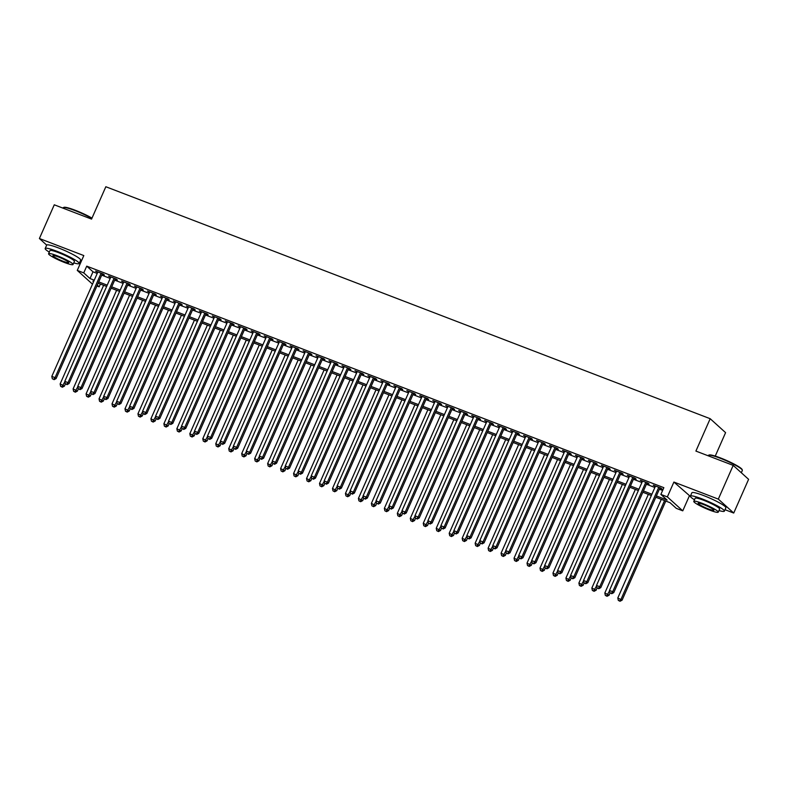 <?xml version="1.0" encoding="UTF-8"?>
<svg xmlns="http://www.w3.org/2000/svg" width="788" height="788" viewBox="0 0 788 788"><rect width="100%" height="100%" fill="white"/><g stroke="black" fill="none" stroke-linecap="round" stroke-linejoin="round"><path stroke-width="1.18" d="M100.391 284.054L99.17 286.832L96.934 285.985M79.815 262.059L80.79 262.434M715.248 456.094L725.59 432.642L710.185 418.704L105.838 186.736L91.556 219.103L54.273 204.801L39.4 238.518L46.679 245.107A18.577 2.364 -156.2 0 1 58.46 247.924A18.577 2.364 -156.2 0 1 80.662 260.129L79.174 263.507A18.577 2.364 -156.2 0 0 56.972 251.293A18.577 2.364 -156.2 0 0 45.182 248.506A18.577 2.364 -156.2 0 0 49.28 252.111M710.185 418.704L695.903 451.081L733.195 465.383L748.6 479.331L733.726 513.047L718.321 499.109L673.898 482.059L667.357 496.903L682.763 510.841L676.281 508.349L670.036 502.695L655.823 497.248M673.898 482.059L690.367 496.41M725.019 509.708L733.726 513.047M689.313 496.007L682.763 510.841M733.195 465.383L718.321 499.109M102.145 274.185L104.41 275.051L103.366 274.106L95.584 271.121L97.653 272.461M115.107 279.159L117.382 280.026L116.338 279.09L108.557 276.096L110.625 277.435M128.08 284.133L130.345 285.01L129.311 284.064L121.529 281.08L123.588 282.409M141.052 289.117L143.317 289.984L142.273 289.038L134.492 286.054L136.56 287.393M154.015 294.091L156.29 294.958L155.246 294.022L147.464 291.038L149.533 292.368M166.987 299.066L169.253 299.942L168.218 298.997L160.437 296.012L162.495 297.342M179.95 304.05L182.225 304.917L181.181 303.981L173.399 300.986L175.468 302.326M192.922 309.024L195.188 309.901L194.153 308.955L186.372 305.971L188.43 307.3M205.895 313.998L208.16 314.875L207.116 313.929L199.334 310.945L201.403 312.284M218.857 318.982L221.132 319.849L220.088 318.913L212.307 315.919L214.375 317.259M231.83 323.957L234.095 324.833L233.061 323.888L225.279 320.903L227.338 322.233M244.802 328.941L247.068 329.808L246.023 328.862L238.242 325.877L240.31 327.217M257.765 333.915L260.04 334.782L258.996 333.846L251.214 330.852L253.283 332.191M270.737 338.889L273.003 339.766L271.968 338.82L264.187 335.836L266.245 337.166M283.71 343.873L285.975 344.74L284.931 343.795L277.149 340.81L279.218 342.15M296.672 348.848L298.947 349.714L297.903 348.779L290.122 345.794L292.19 347.124M309.645 353.822L311.91 354.699L310.876 353.753L303.094 350.768L305.153 352.098M322.607 358.806L324.883 359.673L323.838 358.737L316.057 355.743L318.125 357.082M335.58 363.78L337.845 364.657L336.811 363.711L329.029 360.727L331.088 362.056M348.552 368.754L350.818 369.631L349.774 368.685L341.992 365.701L344.06 367.041M361.515 373.739L363.79 374.605L362.746 373.67L354.964 370.675L357.033 372.015M374.487 378.713L376.753 379.589L375.718 378.644L367.937 375.659L369.996 376.989M387.46 383.697L389.725 384.564L388.681 383.618L380.899 380.634L382.968 381.973M400.422 388.671L402.698 389.538L401.653 388.602L393.872 385.618L395.94 386.947M413.395 393.645L415.66 394.522L414.626 393.576L406.844 390.592L408.903 391.922M426.357 398.63L428.633 399.496L427.589 398.551L419.807 395.566L421.875 396.906M439.33 403.604L441.605 404.471L440.561 403.535L432.779 400.55L434.848 401.88M452.302 408.578L454.568 409.455L453.524 408.509L445.752 405.524L447.811 406.864M465.265 413.562L467.54 414.429L466.496 413.493L458.714 410.499L460.783 411.838M478.237 418.536L480.503 419.413L479.468 418.467L471.687 415.483L473.746 416.813M491.21 423.52L493.475 424.387L492.431 423.442L484.65 420.457L486.718 421.797M504.172 428.495L506.448 429.361L505.404 428.426L497.622 425.431L499.69 426.771M517.145 433.469L519.41 434.346L518.376 433.4L510.594 430.415L512.653 431.745M530.117 438.453L532.383 439.32L531.339 438.374L523.557 435.39L525.626 436.729M543.08 443.427L545.355 444.294L544.311 443.358L536.529 440.374L538.598 441.704M556.052 448.402L558.318 449.278L557.283 448.333L549.502 445.348L551.561 446.678M569.015 453.386L571.29 454.252L570.246 453.317L562.465 450.322L564.533 451.662M581.987 458.36L584.263 459.237L583.219 458.291L575.437 455.306L577.496 456.636M594.96 463.334L597.225 464.211L596.181 463.265L588.4 460.281L590.468 461.62M607.922 468.318L610.198 469.185L609.154 468.249L601.372 465.255L603.441 466.594M620.895 473.293L623.16 474.169L622.126 473.224L614.345 470.239L616.403 471.569M633.867 478.277L636.133 479.143L635.089 478.198L627.307 475.213L629.376 476.553M646.83 483.251L649.105 484.118L648.061 483.182L640.28 480.188L642.348 481.527M656.394 495.947L667.121 500.065L660.876 494.411L663.851 487.664L86.729 266.147L92.984 271.801L97.219 273.436M101.711 275.15L110.192 278.41M114.684 280.134L123.164 283.385M127.646 285.108L136.127 288.369M140.619 290.092L149.099 293.343M153.591 295.067L162.072 298.317M166.554 300.041L175.034 303.301M179.526 305.025L188.007 308.275M192.489 309.999L200.97 313.25M205.461 314.973L213.942 318.234M218.434 319.958L226.914 323.208M231.396 324.932L239.877 328.192M244.369 329.906L252.849 333.166M257.341 334.89L265.822 338.141M270.304 339.864L278.785 343.125M283.276 344.849L291.757 348.099M296.249 349.823L304.729 353.073M309.211 354.797L317.692 358.057M322.184 359.781L330.664 363.032M335.146 364.755L343.627 368.006M348.119 369.73L356.6 372.99M361.091 374.714L369.572 377.964M374.054 379.688L382.535 382.948M387.026 384.662L395.507 387.923M399.999 389.646L408.479 392.897M412.961 394.621L421.442 397.881M425.934 399.605L434.415 402.855M438.906 404.579L447.387 407.829M451.869 409.553L460.35 412.814M464.841 414.537L473.322 417.788M477.804 419.511L486.285 422.772M490.776 424.486L499.257 427.746M503.749 429.47L512.23 432.72M516.711 434.444L525.192 437.704M529.684 439.428L538.165 442.679M542.656 444.402L551.137 447.653M555.619 449.377L564.1 452.637M568.591 454.361L577.072 457.611M581.554 459.335L590.035 462.586M594.526 464.309L603.007 467.57M607.499 469.293L615.98 472.544M620.461 474.268L628.942 477.528M633.434 479.242L641.915 482.502M646.406 484.226L654.887 487.476M659.369 489.2L662.619 490.451M659.802 488.225L662.068 489.102L661.034 488.156L653.252 485.172L655.311 486.501M92.492 284.173L77.273 270.402L83.814 255.568L39.4 238.518M77.273 270.402L83.755 272.894L90.009 278.548L94.245 280.173M86.729 266.147L83.755 272.894M660.876 494.411L667.357 496.903M93.673 281.474L92.915 281.188L93.555 281.759M97.298 285.148L99.17 286.832M651.341 495.524L642.85 492.264M638.369 490.55L629.888 487.289M625.396 485.566L616.915 482.315M612.434 480.591L603.953 477.331M599.461 475.607L590.98 472.357M586.489 470.633L578.008 467.382M573.526 465.659L565.045 462.398M560.554 460.675L552.073 457.424M547.581 455.7L539.1 452.44M534.619 450.726L526.138 447.466M521.646 445.742L513.165 442.492M508.684 440.768L500.203 437.507M495.711 435.784L487.23 432.533M482.739 430.809L474.258 427.559M469.776 425.835L461.295 422.575M456.804 420.851L448.323 417.601M443.831 415.877L435.35 412.626M430.869 410.903L422.388 407.642M417.896 405.918L409.415 402.668M404.924 400.944L396.443 397.684M391.961 395.97L383.48 392.71M378.989 390.986L370.508 387.735M366.026 386.012L357.545 382.751M353.054 381.028L344.573 377.777M340.081 376.053L331.6 372.803M327.119 371.079L318.638 367.819M314.146 366.095L305.665 362.844M301.174 361.121L292.693 357.86M288.211 356.146L279.73 352.886M275.239 351.162L266.758 347.912M262.266 346.188L253.785 342.928M249.303 341.214L240.823 337.954M236.331 336.23L227.85 332.979M223.368 331.255L214.888 327.995M210.396 326.271L201.915 323.021M197.424 321.297L188.943 318.047M184.461 316.323L175.98 313.063M171.488 311.339L163.008 308.088M158.516 306.365L150.035 303.104M145.553 301.39L137.073 298.13M132.581 296.406L124.1 293.156M119.618 291.432L111.138 288.172M106.646 286.448L98.165 283.197M98.736 281.897L107.217 285.157M111.709 286.871L120.19 290.132M124.671 291.856L133.152 295.106M137.644 296.83L146.125 300.09M150.616 301.814L159.097 305.064M163.579 306.788L172.06 310.039M176.551 311.762L185.032 315.023M189.514 316.746L197.995 319.997M202.486 321.721L210.967 324.981M215.459 326.695L223.94 329.955M228.422 331.679L236.902 334.93M241.394 336.653L249.875 339.914M254.366 341.637L262.847 344.888M267.329 346.612L275.81 349.862M280.301 351.586L288.782 354.846M293.274 356.57L301.755 359.82M306.236 361.544L314.717 364.795M319.209 366.519L327.69 369.779M332.172 371.503L340.652 374.753M345.144 376.477L353.625 379.737M358.116 381.451L366.597 384.711M371.079 386.435L379.56 389.686M384.051 391.409L392.532 394.67M397.024 396.394L405.505 399.644M409.987 401.368L418.467 404.618M422.959 406.342L431.44 409.602M435.931 411.326L444.412 414.577M448.894 416.3L457.375 419.561M461.866 421.275L470.347 424.535M474.829 426.259L483.31 429.509M487.802 431.233L496.282 434.493M500.774 436.207L509.255 439.468M513.737 441.191L522.217 444.442M526.709 446.166L535.19 449.426M539.681 451.15L548.162 454.4M552.644 456.124L561.125 459.374M565.617 461.098L574.097 464.359M578.579 466.082L587.06 469.333M591.552 471.057L600.032 474.317M604.524 476.031L613.005 479.291M617.487 481.015L625.967 484.265M630.459 485.989L638.94 489.249M643.432 490.973L651.912 494.224M92.984 271.801L90.009 278.548M658.758 487.289L612.709 591.69L609.469 590.448L655.518 486.038M660.009 487.762L613.754 592.635L612.709 591.69L611.281 593.354L609.981 592.852L611.281 593.354M611.695 593.728L613.754 592.635M609.469 590.448L609.981 592.852M661.299 499.346L617.802 597.984L622.087 600.17L665.791 501.07M619.604 600.889L618.314 600.387L620.028 601.264L619.604 600.889L621.043 599.225L664.54 500.597M618.314 600.387L617.802 597.984M622.087 600.17L620.028 601.264M708.609 455.208L709.19 454.991A18.134 2.305 23.8 0 1 720.439 457.917A18.134 2.305 23.8 0 1 742.099 469.5L742.326 470.081A18.577 2.364 -156.2 0 0 720.143 458.212A18.577 2.364 -156.2 0 0 708.609 455.208A18.577 2.364 -156.2 0 0 708.343 455.425L708.185 455.789M741.321 472.741L742.345 470.416A18.577 2.364 -156.2 0 0 742.326 470.081M718.952 510.555A18.577 2.364 -156.2 0 0 724.379 511.156A18.577 2.364 -156.2 0 0 702.177 498.942A18.577 2.364 -156.2 0 0 690.377 496.154A18.577 2.364 -156.2 0 0 694.474 499.759M724.379 511.156L725.866 507.777A18.577 2.364 -156.2 0 0 703.664 495.573A18.577 2.364 -156.2 0 0 691.864 492.786L690.377 496.154M693.775 501.365L695.134 498.262A13.376 1.704 23.8 0 1 703.635 500.262A13.376 1.704 23.8 0 1 719.621 509.058L718.252 512.161A13.376 1.704 -156.2 0 0 702.266 503.365A13.376 1.704 -156.2 0 0 693.775 501.365A13.376 1.704 -156.2 0 0 709.761 510.151A13.376 1.704 -156.2 0 0 718.252 512.161M703.595 504.576A8.619 1.093 -156.2 0 0 698.119 503.276A8.619 1.093 -156.2 0 0 708.422 508.94A8.619 1.093 -156.2 0 0 713.898 510.24A8.619 1.093 -156.2 0 0 703.595 504.576M91.841 218.453A18.577 2.364 -156.2 0 0 74.939 210.563A18.577 2.364 -156.2 0 0 63.414 207.559L63.986 207.343A18.134 2.305 23.8 0 1 75.244 210.268A18.134 2.305 23.8 0 1 91.999 218.118M73.757 262.906A18.577 2.364 -156.2 0 0 79.174 263.507M48.57 253.716L49.94 250.614A13.376 1.704 23.8 0 1 58.43 252.613A13.376 1.704 23.8 0 1 74.417 261.409L73.048 264.512A13.376 1.704 -156.2 0 0 57.061 255.716A13.376 1.704 -156.2 0 0 48.57 253.716A13.376 1.704 -156.2 0 0 64.557 262.502A13.376 1.704 -156.2 0 0 73.048 264.512M58.391 256.927A8.619 1.093 -156.2 0 0 52.924 255.627A8.619 1.093 -156.2 0 0 63.227 261.291A8.619 1.093 -156.2 0 0 68.694 262.591A8.619 1.093 -156.2 0 0 58.391 256.927M63.414 207.559A18.577 2.364 -156.2 0 0 63.148 207.776L62.981 208.14M645.796 482.305L599.747 586.715L596.506 585.464L642.545 481.064M647.037 482.788L600.781 587.651L599.747 586.715L598.309 588.37L597.009 587.878L598.309 588.37M598.722 588.754L600.781 587.651M596.506 585.464L597.009 587.878M632.823 477.331L586.774 581.731L583.534 580.49L629.582 476.09M634.064 477.804L587.818 582.677L586.774 581.731L585.346 583.396L584.046 582.903L585.346 583.396M585.76 583.77L587.818 582.677M583.534 580.49L584.046 582.903M619.851 472.357L573.802 576.757L570.561 575.516L616.61 471.106M621.102 472.83L574.846 577.702L573.802 576.757L572.374 578.422L571.073 577.919L572.374 578.422M572.787 578.796L574.846 577.702M570.561 575.516L571.073 577.919M606.888 467.373L560.839 571.783L557.599 570.532L603.647 466.132M608.129 467.855L561.883 572.718L560.839 571.783L559.401 573.437L558.111 572.945L559.401 573.437M559.825 573.822L561.883 572.718M557.599 570.532L558.111 572.945M648.337 494.371L604.829 593L609.114 595.186L610.099 592.96M606.642 595.915L605.342 595.413L607.055 596.289L606.642 595.915L609.557 590.872M605.342 595.413L604.829 593M609.114 595.186L607.055 596.289M635.364 489.387L591.857 588.025L596.142 590.212L597.127 587.976M593.669 590.931L592.369 590.439L594.083 591.305L593.669 590.931L596.595 585.898M592.369 590.439L591.857 588.025M596.142 590.212L594.083 591.305M622.392 484.413L578.894 583.051L583.179 585.238L584.164 583.002M580.697 585.957L579.407 585.454L581.12 586.331L580.697 585.957L583.622 580.914M579.407 585.454L578.894 583.051M583.179 585.238L581.12 586.331M609.429 479.439L565.922 578.067L570.207 580.254L571.192 578.028M567.734 580.973L566.434 580.48L568.148 581.357L567.734 580.973L570.65 575.939M566.434 580.48L565.922 578.067M570.207 580.254L568.148 581.357M593.916 462.398L547.867 566.799L544.626 565.557L590.675 461.147M595.167 462.871L548.911 567.744L547.867 566.799L546.439 568.463L545.138 567.961L546.439 568.463M546.852 568.837L548.911 567.744M544.626 565.557L545.138 567.961M596.457 474.455L552.959 573.093L557.234 575.279L558.219 573.043M554.762 575.998L553.462 575.506L555.176 576.373L554.762 575.998L557.687 570.965M553.462 575.506L552.959 573.093M557.234 575.279L555.176 576.373M580.943 457.414L534.904 561.824L531.654 560.573L577.702 456.173M582.194 457.897L535.938 562.76L534.904 561.824L533.466 563.489L532.166 562.987L533.466 563.489M533.88 563.863L535.938 562.76M531.654 560.573L532.166 562.987M583.484 469.481L539.987 568.118L544.272 570.305L545.257 568.069M541.799 571.024L540.499 570.522L542.213 571.399L541.799 571.024L544.715 565.981M540.499 570.522L539.987 568.118M544.272 570.305L542.213 571.399M567.981 452.44L521.932 556.84L518.691 555.599L564.74 451.199M569.222 452.923L522.976 557.786L521.932 556.84L520.494 558.505L519.203 558.012L520.494 558.505M520.917 558.879L522.976 557.786M518.691 555.599L519.203 558.012M570.522 464.506L527.014 563.134L531.299 565.321L532.284 563.095M528.827 566.04L527.527 565.548L529.24 566.424L528.827 566.04L531.752 561.007M527.527 565.548L527.014 563.134M531.299 565.321L529.24 566.424M555.008 447.466L508.959 551.866L505.719 550.625L551.767 446.215M556.259 447.939L510.003 552.812L508.959 551.866L507.531 553.531L506.231 553.028L507.531 553.531M507.945 553.905L510.003 552.812M505.719 550.625L506.231 553.028M557.549 459.522L514.052 558.16L518.337 560.347L519.312 558.111M515.854 561.066L514.564 560.563L516.278 561.44L515.854 561.066L518.78 556.023M514.564 560.563L514.052 558.16M518.337 560.347L516.278 561.44M542.045 442.482L495.997 546.892L492.746 545.641L538.795 441.241M543.287 442.964L497.031 547.827L495.997 546.892L494.559 548.546L493.258 548.054L494.559 548.546M494.972 548.931L497.031 547.827M492.746 545.641L493.258 548.054M529.073 437.507L483.024 541.908L479.784 540.666L525.832 436.266M530.314 437.99L484.068 542.853L483.024 541.908L481.586 543.572L480.296 543.08L481.586 543.572M482.01 543.947L484.068 542.853M479.784 540.666L480.296 543.08M516.101 432.533L470.052 536.933L466.811 535.692L512.86 431.282M517.352 433.006L471.096 537.879L470.052 536.933L468.624 538.598L467.323 538.096L468.624 538.598M469.037 538.972L471.096 537.879M466.811 535.692L467.323 538.096M503.138 427.549L457.089 531.959L453.849 530.708L499.887 426.308M504.379 428.032L458.124 532.895L457.089 531.959L455.651 533.614L454.361 533.121L455.651 533.614M456.065 533.998L458.124 532.895M453.849 530.708L454.361 533.121M490.166 422.575L444.117 526.975L440.876 525.734L486.925 421.334M491.407 423.048L445.161 527.921L444.117 526.975L442.689 528.64L441.388 528.137L442.689 528.64M443.102 529.014L445.161 527.921M440.876 525.734L441.388 528.137M477.193 417.601L431.144 522.001L427.904 520.75L473.952 416.35M478.444 418.073L432.188 522.937L431.144 522.001L429.716 523.665L428.416 523.163L429.716 523.665M430.13 524.04L432.188 522.937M427.904 520.75L428.416 523.163M464.231 412.616L418.182 517.017L414.941 515.776L460.99 411.375M465.472 413.099L419.226 517.962L418.182 517.017L416.744 518.681L415.453 518.189L416.744 518.681M417.167 519.065L419.226 517.962M414.941 515.776L415.453 518.189M451.258 407.642L405.209 512.042L401.969 510.801L448.017 406.391M452.509 408.115L406.253 512.988L405.209 512.042L403.781 513.707L402.481 513.205L403.781 513.707M404.195 514.081L406.253 512.988M401.969 510.801L402.481 513.205M438.286 402.658L392.247 507.068L388.996 505.817L435.045 401.417M439.537 403.141L393.281 508.004L392.247 507.068L390.809 508.733L389.508 508.23L390.809 508.733M391.222 509.107L393.281 508.004M388.996 505.817L389.508 508.23M425.323 397.684L379.274 502.084L376.034 500.843L422.082 396.443M426.564 398.167L380.318 503.03L379.274 502.084L377.836 503.749L376.546 503.256L377.836 503.749M378.26 504.123L380.318 503.03M376.034 500.843L376.546 503.256M412.351 392.71L366.302 497.11L363.061 495.869L409.11 391.459M413.601 393.182L367.346 498.055L366.302 497.11L364.874 498.774L363.573 498.272L364.874 498.774M365.287 499.149L367.346 498.055M363.061 495.869L363.573 498.272M399.388 387.726L353.339 492.136L350.099 490.885L396.137 386.484M400.629 388.208L354.373 493.071L353.339 492.136L351.901 493.79L350.601 493.298L351.901 493.79M352.315 494.174L354.373 493.071M350.099 490.885L350.601 493.298M544.587 454.548L501.079 553.176L505.364 555.363L506.349 553.137M502.892 556.092L501.592 555.589L503.305 556.466L502.892 556.092L505.807 551.048M501.592 555.589L501.079 553.176M505.364 555.363L503.305 556.466M531.614 449.574L488.107 548.202L492.392 550.388L493.377 548.162M489.919 551.107L488.619 550.615L490.333 551.482L489.919 551.107L492.845 546.074M488.619 550.615L488.107 548.202M492.392 550.388L490.333 551.482M518.642 444.59L475.144 543.227L479.429 545.414L480.414 543.178M476.947 546.133L475.656 545.631L477.37 546.508L476.947 546.133L479.872 541.09M475.656 545.631L475.144 543.227M479.429 545.414L477.37 546.508M505.679 439.615L462.172 538.243L466.457 540.43L467.442 538.204M463.984 541.149L462.684 540.657L464.398 541.533L463.984 541.149L466.9 536.116M462.684 540.657L462.172 538.243M466.457 540.43L464.398 541.533M492.707 434.631L449.199 533.269L453.484 535.456L454.469 533.22M451.012 536.175L449.712 535.682L451.425 536.549L451.012 536.175L453.937 531.142M449.712 535.682L449.199 533.269M453.484 535.456L451.425 536.549M479.734 429.657L436.237 528.295L440.522 530.482L441.507 528.246M438.039 531.201L436.749 530.698L438.463 531.575L438.039 531.201L440.965 526.157M436.749 530.698L436.237 528.295M440.522 530.482L438.463 531.575M466.772 424.683L423.264 523.311L427.549 525.497L428.534 523.271M425.077 526.217L423.777 525.724L425.49 526.601L425.077 526.217L428.002 521.183M423.777 525.724L423.264 523.311M427.549 525.497L425.49 526.601M453.799 419.699L410.302 518.337L414.577 520.523L415.562 518.287M412.104 521.242L410.814 520.74L412.518 521.617L412.104 521.242L415.03 516.209M410.814 520.74L410.302 518.337M414.577 520.523L412.518 521.617M440.827 414.724L397.329 513.352L401.614 515.539L402.599 513.313M399.142 516.268L397.841 515.766L399.555 516.642L399.142 516.268L402.057 511.225M397.841 515.766L397.329 513.352M401.614 515.539L399.555 516.642M427.864 409.75L384.357 508.378L388.642 510.565L389.627 508.339M386.169 511.284L384.869 510.791L386.583 511.668L386.169 511.284L389.095 506.251M384.869 510.791L384.357 508.378M388.642 510.565L386.583 511.668M414.892 404.766L371.394 503.404L375.679 505.591L376.654 503.355M373.197 506.31L371.906 505.807L373.62 506.684L373.197 506.31L376.122 501.266M371.906 505.807L371.394 503.404M375.679 505.591L373.62 506.684M401.929 399.792L358.422 498.42L362.707 500.607L363.692 498.38M360.234 501.335L358.934 500.833L360.648 501.71L360.234 501.335L363.15 496.292M358.934 500.833L358.422 498.42M362.707 500.607L360.648 501.71M386.416 382.751L340.367 487.151L337.126 485.91L383.175 381.51M387.657 383.224L341.411 488.097L340.367 487.151L338.929 488.816L337.638 488.324L338.929 488.816M339.352 489.19L341.411 488.097M337.126 485.91L337.638 488.324M373.443 377.777L327.394 482.177L324.154 480.936L370.202 376.526M374.694 378.25L328.438 483.123L327.394 482.177L325.966 483.842L324.666 483.339L325.966 483.842M326.38 484.216L328.438 483.123M324.154 480.936L324.666 483.339M360.48 372.793L314.432 477.203L311.191 475.952L357.23 371.552M361.722 373.276L315.466 478.139L314.432 477.203L312.994 478.858L311.703 478.365L312.994 478.858M313.407 479.242L315.466 478.139M311.191 475.952L311.703 478.365M347.508 367.819L301.459 472.219L298.219 470.978L344.267 366.568M348.749 368.291L302.503 473.164L301.459 472.219L300.031 473.884L298.731 473.381L300.031 473.884M300.445 474.258L302.503 473.164M298.219 470.978L298.731 473.381M388.957 394.818L345.449 493.446L349.734 495.632L350.719 493.406M347.262 496.351L345.962 495.859L347.675 496.726L347.262 496.351L350.187 491.318M345.962 495.859L345.449 493.446M349.734 495.632L347.675 496.726M375.984 389.833L332.487 488.471L336.771 490.658L337.756 488.422M334.289 491.377L332.999 490.875L334.713 491.751L334.289 491.377L337.215 486.334M332.999 490.875L332.487 488.471M336.771 490.658L334.713 491.751M363.022 384.859L319.514 483.487L323.799 485.674L324.784 483.448M321.327 486.393L320.026 485.901L321.74 486.777L321.327 486.393L324.242 481.36M320.026 485.901L319.514 483.487M323.799 485.674L321.74 486.777M350.049 379.875L306.552 478.513L310.827 480.7L311.812 478.464M308.354 481.419L307.054 480.926L308.768 481.793L308.354 481.419L311.28 476.385M307.054 480.926L306.552 478.513M310.827 480.7L308.768 481.793M334.536 362.835L288.497 467.245L285.246 465.994L331.295 361.594M335.786 363.317L289.531 468.18L288.497 467.245L287.059 468.909L285.758 468.407L287.059 468.909M287.472 469.284L289.531 468.18M285.246 465.994L285.758 468.407M337.077 374.901L293.579 473.539L297.864 475.725L298.849 473.489M295.382 476.445L294.091 475.942L295.805 476.819L295.382 476.445L298.307 471.401M294.091 475.942L293.579 473.539M297.864 475.725L295.805 476.819M321.573 357.86L275.524 462.26L272.284 461.019L318.332 356.619M322.814 358.343L276.568 463.206L275.524 462.26L274.086 463.925L272.796 463.433L274.086 463.925M274.51 464.309L276.568 463.206M272.284 461.019L272.796 463.433M324.114 369.927L280.607 468.555L284.892 470.741L285.877 468.515M282.419 471.46L281.119 470.968L282.833 471.845L282.419 471.46L285.345 466.427M281.119 470.968L280.607 468.555M284.892 470.741L282.833 471.845M308.601 352.886L262.552 457.286L259.311 456.045L305.36 351.635M309.851 353.359L263.596 458.232L262.552 457.286L261.124 458.951L259.823 458.449L261.124 458.951M261.537 459.325L263.596 458.232M259.311 456.045L259.823 458.449M311.142 364.942L267.644 463.58L271.919 465.767L272.904 463.531M269.447 466.486L268.156 465.984L269.86 466.86L269.447 466.486L272.372 461.443M268.156 465.984L267.644 463.58M271.919 465.767L269.86 466.86M295.628 347.902L249.589 452.312L246.339 451.061L292.387 346.661M296.879 348.385L250.623 453.248L249.589 452.312L248.151 453.977L246.851 453.474L248.151 453.977M248.565 454.351L250.623 453.248M246.339 451.061L246.851 453.474M298.169 359.968L254.672 458.596L258.956 460.783L259.941 458.557M256.484 461.512L255.184 461.01L256.898 461.886L256.484 461.512L259.4 456.469M255.184 461.01L254.672 458.596M258.956 460.783L256.898 461.886M282.665 342.928L236.617 447.328L233.376 446.087L279.425 341.687M283.907 343.41L237.661 448.274L236.617 447.328L235.179 448.993L233.888 448.5L235.179 448.993M235.602 449.367L237.661 448.274M233.376 446.087L233.888 448.5M285.207 354.994L241.699 453.622L245.984 455.809L246.969 453.583M243.512 456.528L242.212 456.035L243.925 456.912L243.512 456.528L246.437 451.494M242.212 456.035L241.699 453.622M245.984 455.809L243.925 456.912M269.693 337.954L223.644 442.354L220.404 441.113L266.452 336.703M270.944 338.426L224.688 443.299L223.644 442.354L222.216 444.018L220.916 443.516L222.216 444.018M222.63 444.393L224.688 443.299M220.404 441.113L220.916 443.516M272.234 350.01L228.737 448.648L233.021 450.834L233.997 448.599M230.539 451.554L229.249 451.051L230.963 451.928L230.539 451.554L233.465 446.51M229.249 451.051L228.737 448.648M233.021 450.834L230.963 451.928M256.73 332.969L210.682 437.379L207.441 436.128L253.48 331.728M257.971 333.452L211.716 438.315L210.682 437.379L209.244 439.034L207.943 438.542L209.244 439.034M209.657 439.418L211.716 438.315M207.441 436.128L207.943 438.542M259.272 345.036L215.764 443.664L220.049 445.85L221.034 443.624M217.577 446.579L216.276 446.077L217.99 446.954L217.577 446.579L220.492 441.536M216.276 446.077L215.764 443.664M220.049 445.85L217.99 446.954M243.758 327.995L197.709 432.395L194.469 431.154L240.517 326.754M244.999 328.468L198.753 433.341L197.709 432.395L196.281 434.06L194.981 433.567L196.281 434.06M196.695 434.434L198.753 433.341M194.469 431.154L194.981 433.567M246.299 340.052L202.792 438.689L207.077 440.876L208.062 438.64M204.604 441.595L203.304 441.103L205.018 441.969L204.604 441.595L207.53 436.562M203.304 441.103L202.792 438.689M207.077 440.876L205.018 441.969M230.786 323.021L184.737 427.421L181.496 426.18L227.545 321.77M232.036 323.494L185.781 428.367L184.737 427.421L183.308 429.086L182.008 428.583L183.308 429.086M183.722 429.46L185.781 428.367M181.496 426.18L182.008 428.583M233.327 335.077L189.829 433.715L194.114 435.902L195.099 433.666M191.632 436.621L190.341 436.119L192.055 436.995L191.632 436.621L194.557 431.578M190.341 436.119L189.829 433.715M194.114 435.902L192.055 436.995M217.823 318.037L171.774 422.447L168.534 421.196L214.582 316.796M219.064 318.519L172.808 423.383L171.774 422.447L170.336 424.102L169.046 423.609L170.336 424.102M170.76 424.486L172.808 423.383M168.534 421.196L169.046 423.609M220.364 330.103L176.857 428.731L181.142 430.918L182.126 428.692M178.669 431.637L177.369 431.144L179.083 432.021L178.669 431.637L181.585 426.603M177.369 431.144L176.857 428.731M181.142 430.918L179.083 432.021M204.85 313.063L158.802 417.463L155.561 416.222L201.61 311.812M206.092 313.535L159.846 418.408L158.802 417.463L157.373 419.127L156.073 418.625L157.373 419.127M157.787 419.502L159.846 418.408M155.561 416.222L156.073 418.625M207.392 325.119L163.894 423.757L168.169 425.944L169.154 423.708M165.697 426.663L164.397 426.17L166.11 427.037L165.697 426.663L168.622 421.629M164.397 426.17L163.894 423.757M168.169 425.944L166.11 427.037M191.878 308.078L145.839 412.488L142.589 411.238L188.637 306.837M193.129 308.561L146.873 413.424L145.839 412.488L144.401 414.153L143.101 413.651L144.401 414.153M144.815 414.527L146.873 413.424M142.589 411.238L143.101 413.651M194.419 320.145L150.922 418.783L155.206 420.969L156.191 418.733M152.734 421.688L151.434 421.186L153.148 422.063L152.734 421.688L155.65 416.645M151.434 421.186L150.922 418.783M155.206 420.969L153.148 422.063M178.915 303.104L132.867 407.504L129.626 406.263L175.675 301.863M180.156 303.587L133.911 408.45L132.867 407.504L131.429 409.169L130.138 408.676L131.429 409.169M131.852 409.543L133.911 408.45M129.626 406.263L130.138 408.676M181.457 315.17L137.949 413.798L142.234 415.985L143.219 413.759M139.762 416.704L138.461 416.212L140.175 417.088L139.762 416.704L142.687 411.671M138.461 416.212L137.949 413.798M142.234 415.985L140.175 417.088M165.943 298.13L119.894 402.53L116.654 401.289L162.702 296.879M167.194 298.603L120.938 403.476L119.894 402.53L118.466 404.195L117.166 403.692L118.466 404.195M118.88 404.569L120.938 403.476M116.654 401.289L117.166 403.692M168.484 310.186L124.987 408.824L129.262 411.011L130.247 408.775M126.789 411.73L125.499 411.228L127.213 412.104L126.789 411.73L129.715 406.687M125.499 411.228L124.987 408.824M129.262 411.011L127.213 412.104M152.971 293.146L106.932 397.556L103.681 396.305L149.73 291.905M154.221 293.629L107.966 398.492L106.932 397.556L105.493 399.211L104.193 398.718L105.493 399.211M105.907 399.595L107.966 398.492M103.681 396.305L104.193 398.718M155.522 305.212L112.014 403.84L116.299 406.027L117.284 403.801M113.827 406.756L112.526 406.253L114.24 407.13L113.827 406.756L116.742 401.713M112.526 406.253L112.014 403.84M116.299 406.027L114.24 407.13M140.008 288.172L93.959 392.572L90.718 391.331L136.767 286.93M141.249 288.654L95.003 393.517L93.959 392.572L92.521 394.236L91.231 393.744L92.521 394.236M92.945 394.611L95.003 393.517M90.718 391.331L91.231 393.744M142.549 300.238L99.042 398.866L103.327 401.053L104.312 398.826M100.854 401.772L99.554 401.279L101.268 402.146L100.854 401.772L103.78 396.738M99.554 401.279L99.042 398.866M103.327 401.053L101.268 402.146M127.035 283.197L80.987 387.597L77.746 386.356L123.795 281.946M128.286 283.67L82.031 388.543L80.987 387.597L79.558 389.262L78.258 388.76L79.558 389.262M79.972 389.636L82.031 388.543M77.746 386.356L78.258 388.76M129.577 295.254L86.079 393.892L90.364 396.078L91.339 393.842M87.882 396.797L86.591 396.295L88.305 397.172L87.882 396.797L90.807 391.754M86.591 396.295L86.079 393.892M90.364 396.078L88.305 397.172M114.073 278.213L68.024 382.623L64.783 381.372L110.822 276.972M115.314 278.696L69.058 383.559L68.024 382.623L66.586 384.278L65.296 383.786L66.586 384.278M67 384.662L69.058 383.559M64.783 381.372L65.296 383.786M116.614 290.279L73.107 388.908L77.391 391.094L78.376 388.868M74.919 391.813L73.619 391.321L75.333 392.197L74.919 391.813L77.835 386.78M73.619 391.321L73.107 388.908M77.391 391.094L75.333 392.197M101.1 273.239L55.052 377.639L51.811 376.398L97.86 271.998M102.342 273.712L56.096 378.585L55.052 377.639L53.623 379.304L52.323 378.801L53.623 379.304M54.037 379.678L56.096 378.585M51.811 376.398L52.323 378.801M103.642 285.295L60.134 383.933L64.419 386.12L65.404 383.884M61.947 386.839L60.646 386.347L62.36 387.213L61.947 386.839L64.872 381.806M60.646 386.347L60.134 383.933M64.419 386.12L62.36 387.213M45.182 248.506L46.669 245.137"/></g></svg>
